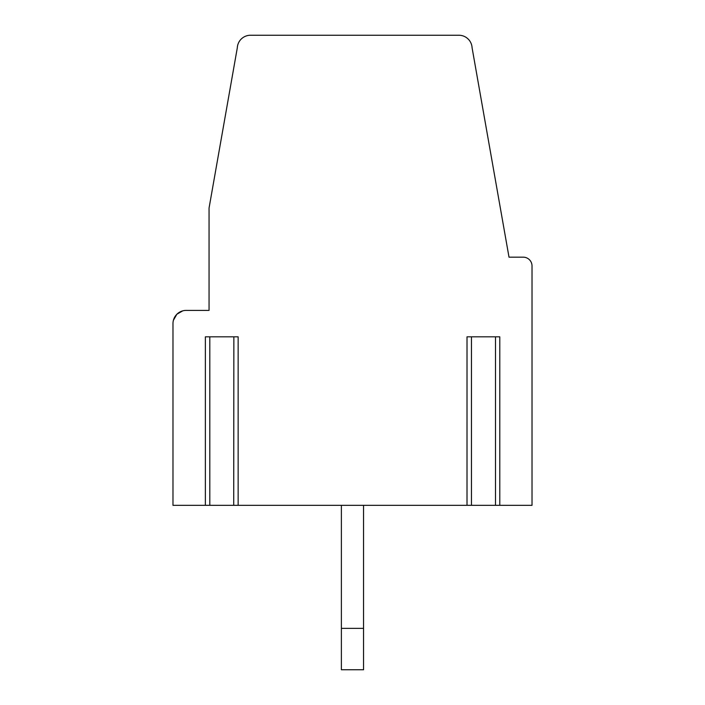 <?xml version="1.0" encoding="UTF-8"?>
<svg xmlns="http://www.w3.org/2000/svg" width="705" height="705" viewBox="0 0 705 705"><rect width="100%" height="100%" fill="white"/><g stroke="black" fill="none" stroke-linecap="round" stroke-linejoin="round"><path stroke-width="1.06" d="M499.651 505.326L532.019 505.326L532.019 265.97A8.804 8.804 0 0 0 523.225 257.166L509.01 257.166L472.086 47.799A13.201 13.201 0 0 0 458.902 35.25L250.495 35.25A13.201 13.201 0 0 0 237.312 47.799L209.059 208.028L209.059 310.403L186.182 310.403A13.201 13.201 0 0 0 172.981 323.604L172.981 505.326L205.375 505.326L205.375 336.814L238.149 336.814L209.658 336.814M182.727 310.861L176.902 314.21M176.84 314.271L173.395 320.317M172.981 405.886L172.981 323.604M363.551 505.326L363.551 669.75L341.379 669.75L341.379 505.326L363.551 505.326L363.551 669.75L341.379 669.75M209.658 505.326L205.366 505.326L209.658 505.326M207.587 505.326L208.768 505.326M467.018 336.814L471.451 336.814L471.451 505.326L467.01 505.326L467.018 336.814L499.792 336.814L499.792 505.326L237.999 505.326M238.149 336.814L238.149 505.326L233.866 505.326M469.239 505.326L470.411 505.326M495.509 336.814L495.509 505.326M233.866 336.814L233.716 505.326L209.799 505.326M209.059 310.403L186.182 310.403M532.019 479.867L532.019 276.483M499.792 336.814L471.301 336.814M341.379 628.375L363.551 628.375M205.375 336.814L209.808 336.814L209.808 505.326"/></g></svg>
